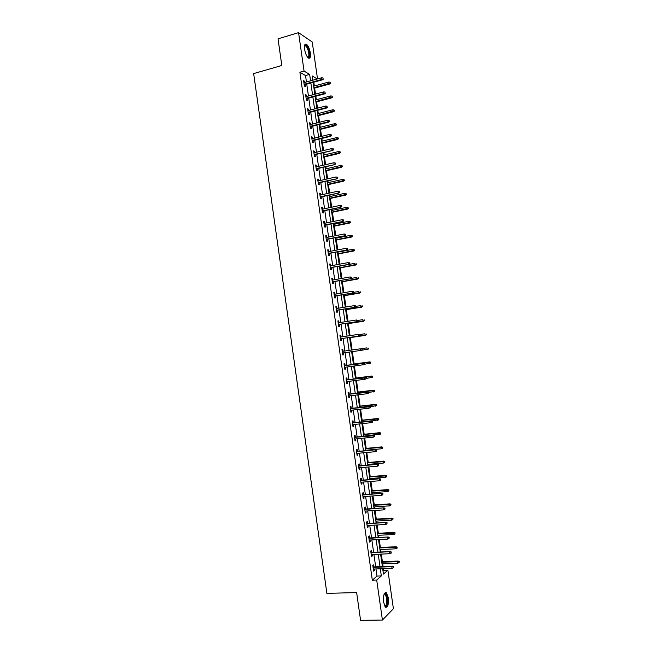 <?xml version="1.0" encoding="UTF-8"?>
<svg xmlns="http://www.w3.org/2000/svg" width="653" height="653" viewBox="0 0 653 653"><rect width="100%" height="100%" fill="white"/><g stroke="black" fill="none" stroke-linecap="round" stroke-linejoin="round"><path stroke-width="0.98" d="M383.613 602.237C383.156 595.356 384.086 592.189 386.396 592.72L388.274 597.699C388.747 604.547 387.817 607.714 385.49 607.208L383.613 602.237M304.6 49.285C304.176 45.253 304.788 43.555 306.428 44.2C308.249 45.726 309.555 48.665 310.338 53.032C310.771 57.064 310.159 58.762 308.51 58.117C306.698 56.607 305.392 53.668 304.6 49.285M382.993 570.885L383.629 570.33L387.882 570.167L393.408 608.751L382.421 620.04L360.578 620.35L356.636 592.565L326.884 593.381L253.658 73.577L281.81 65.496L278.031 38.829L298.568 32.65L312.24 42.021L317.521 78.907M383.629 570.33L383.393 568.673M383.091 566.543L382.691 563.776M382.397 561.711L381.311 554.095M381.009 551.997L380.658 549.532M380.364 547.492L379.222 539.533M378.928 537.468L378.618 535.297M378.332 533.289L377.148 524.988M376.854 522.947L376.585 521.078M376.299 519.102L375.067 510.45M374.781 508.45L374.553 506.875M374.275 504.924L372.985 495.937M372.708 493.97L372.52 492.689M372.251 490.77L370.912 481.441M370.635 479.498L370.496 478.51M370.227 476.625L368.839 466.952M368.57 465.05L368.472 464.356M368.202 462.495L366.774 452.48M366.186 448.382L364.701 438.032M364.17 434.278L362.635 423.593M362.154 420.197L360.578 409.17M360.138 406.125L358.513 394.763M358.13 392.069L356.456 380.373M356.122 378.03L354.399 365.99M354.114 364.007L352.342 351.632M352.106 349.975L350.334 337.609M350.057 335.634L348.335 323.627M348.008 321.3L346.335 309.653M345.959 306.992L344.343 295.703M343.911 292.691L342.343 281.761M341.87 278.407L340.352 267.836M339.829 264.139L338.368 253.919M337.789 249.887L336.377 240.026M336.115 238.198L336.017 237.521M335.748 235.651L334.393 226.142M334.124 224.289L333.985 223.326M333.716 221.424L332.41 212.274M332.14 210.397L331.961 209.148M331.683 207.221L330.426 198.414M330.149 196.512L329.928 194.978M329.651 193.027L328.443 184.579M328.165 182.644L327.904 180.832M327.626 178.849L326.467 170.751M326.19 168.792L325.888 166.695M325.602 164.687L324.492 156.94M324.206 154.957L323.864 152.573M323.578 150.541L322.517 143.138M322.231 141.138L321.847 138.469M321.554 136.404L320.541 129.359M320.256 127.327L319.831 124.372M319.529 122.291L318.574 115.589M318.28 113.532L317.815 110.3M317.513 108.186L316.607 101.835M316.305 99.754L315.807 96.236M315.497 94.097L314.64 88.098M314.338 85.984L313.799 82.188M313.26 80.082L312.746 79.78M306.445 81.96L305.531 75.552L299.89 72.246L372.324 580.158L377.001 576.093L375.989 568.951M375.687 566.837L373.908 554.43M373.614 552.34L371.843 539.917M371.549 537.86L369.769 525.42M369.484 523.396L367.704 510.94M367.419 508.94L365.639 496.468M365.354 494.509L363.574 482.02M363.297 480.094L361.509 467.589M361.24 465.687L359.452 453.166M359.183 451.296L357.395 438.767M357.134 436.93L355.338 424.377M355.085 422.573L353.289 410.002M353.036 408.231L351.241 395.645M350.988 393.898L349.192 381.303M348.947 379.589L347.143 366.97M346.906 365.288L345.102 352.661M344.866 351.012L343.062 338.393M342.825 336.711L341.029 324.133M340.784 322.435L338.997 309.897M338.752 308.167L336.964 295.678M336.711 293.915L334.932 281.467M334.679 279.68L332.908 267.273M332.646 265.461L330.883 253.095M330.622 251.258L328.859 238.933M328.598 237.072L326.843 224.787M326.573 222.893L324.827 210.658M324.549 208.731L322.811 196.537M322.533 194.586L320.794 182.432M320.509 180.457L318.786 168.343M318.501 166.344L316.77 154.271M316.485 152.239L314.762 140.215M314.468 138.158L312.763 126.168M312.461 124.086L310.755 112.136M310.453 110.031L308.755 98.121M308.453 95.991L306.755 84.123M304.722 82.441L304.551 81.209L303.612 80.678L304.38 86.065L305.318 86.588L305.033 84.596M306.722 96.456L306.543 95.191L305.612 94.685L306.379 100.08L307.31 100.57L307.032 98.587M308.73 110.479L308.543 109.182L307.612 108.716L308.387 114.112L309.31 114.569L309.024 112.585M310.73 124.527L310.542 123.188L309.62 122.756L310.387 128.159L311.31 128.584L311.024 126.609M312.738 138.583L312.542 137.212L311.62 136.812L312.395 142.223L313.309 142.615L313.032 140.64M314.746 152.663L314.542 151.251L313.628 150.884L314.403 156.304L315.317 156.655L315.032 154.688M316.754 166.752L316.55 165.307L315.644 164.972L316.411 170.392L317.325 170.711L317.04 168.752M318.77 180.857L318.558 179.371L317.652 179.077L318.427 184.505L319.333 184.791L319.048 182.824M320.786 194.969L320.566 193.451L319.668 193.19L320.443 198.626L321.341 198.879L321.064 196.92M322.802 209.107L322.582 207.556L321.684 207.319L322.46 212.764L323.357 212.976L323.08 211.025M324.819 223.253L324.598 221.661L323.7 221.465L324.476 226.918L325.374 227.097L325.088 225.146M326.843 237.414L326.614 235.79L325.725 235.627L326.5 241.079L327.39 241.226L327.112 239.284M328.867 251.593L328.63 249.936L327.749 249.805L328.524 255.266L329.406 255.38L329.128 253.429M330.891 265.787L330.647 264.09L329.773 264L330.549 269.46L331.43 269.542L331.153 267.599M332.924 279.998L332.671 278.26L331.797 278.202L332.581 283.671L333.454 283.712L333.177 281.778M334.948 294.217L334.695 292.446L333.83 292.422L334.605 297.899L335.479 297.907L335.201 295.972M336.981 308.461L336.728 306.649L335.862 306.657L336.638 312.142L337.503 312.118L337.226 310.183M339.013 322.713L338.752 320.868L337.895 320.909L338.678 326.394L339.536 326.337L339.258 324.41M341.054 336.981L340.784 335.095L339.927 335.177L340.711 340.67L341.568 340.572L341.29 338.654M343.094 351.265L342.817 349.347L341.968 349.461L342.752 354.954L343.6 354.832L343.323 352.914M345.127 365.533L344.849 363.607L344.009 363.754L344.792 369.255L345.633 369.092L345.372 367.215M347.167 379.817L346.89 377.883L346.049 378.071L346.833 383.58L347.674 383.376L347.412 381.532M349.208 394.118L348.931 392.175L348.09 392.396L348.882 397.914L349.714 397.677L349.453 395.857M351.249 408.435L350.971 406.484L350.139 406.737L350.93 412.255L351.755 411.986L351.502 410.206M353.297 422.76L353.02 420.801L352.187 421.095L352.979 426.621L353.804 426.319L353.551 424.564M355.346 437.11L355.061 435.143L354.236 435.469L355.028 441.004L355.852 440.661L355.607 438.947M357.395 451.468L357.109 449.493L356.293 449.86L357.085 455.394L357.901 455.019L357.656 453.337M359.444 465.842L359.166 463.867L358.35 464.259L359.142 469.801L359.95 469.393L359.713 467.744M361.501 480.233L361.215 478.249L360.407 478.682L361.199 484.224L362.007 483.783L361.778 482.167M363.558 494.639L363.272 492.648L362.464 493.113L363.256 498.672L364.064 498.19L363.835 496.606M365.615 509.062L365.329 507.063L364.529 507.561L365.321 513.127L366.121 512.605L365.9 511.054M367.672 523.502L367.386 521.486L366.586 522.025L367.386 527.591L368.178 527.044L367.966 525.526M369.737 537.95L369.451 535.933L368.659 536.505L369.451 542.08L370.243 541.492L370.031 540.007M371.802 552.422L371.516 550.397L370.724 551.001L371.524 556.585L372.308 555.956L372.096 554.511M373.867 566.902L373.581 564.869L372.798 565.514L373.589 571.097L374.373 570.436L374.169 569.024M382.421 620.04L376.708 580.019L381.336 575.938L380.315 568.787M372.324 580.158L376.708 580.019M299.89 72.246L304.053 71.071L298.568 32.65M310.559 80.833L309.644 74.401L304.053 71.071M380.013 566.665L378.234 554.234M377.932 552.136L376.152 539.688M375.859 537.631L374.079 525.167M373.785 523.135L372.006 510.654M371.72 508.654L369.933 496.158M369.647 494.19L367.859 481.677M367.582 479.743L365.794 467.213M365.525 465.311L363.729 452.766M363.46 450.897L361.664 438.334M361.403 436.498L359.607 423.919M359.346 422.107L357.542 409.513M357.289 407.741L355.493 395.13M355.24 393.384L353.436 380.756M353.191 379.042L351.379 366.398M351.143 364.717L349.331 352.057M349.094 350.408L347.29 337.764M347.045 336.083L345.249 323.48M345.004 321.774L343.209 309.212M342.964 307.481L341.168 294.96M340.915 293.205L339.136 280.725M338.883 278.937L337.103 266.506M336.842 264.694L335.071 252.303M334.809 250.458L333.046 238.108M332.777 236.239L331.014 223.93M330.745 222.036L328.99 209.776M328.72 207.85L326.973 195.622M326.688 193.672L324.949 181.493M324.663 179.518L322.933 167.38M322.647 165.372L320.917 153.275M320.623 151.243L318.901 139.195M318.607 137.13L316.893 125.123M316.591 123.033L314.885 111.067M314.583 108.953L312.877 97.019M312.567 94.881L310.869 82.996M382.682 568.698L383.45 574.077L387.882 570.167M317.301 78.972L312.199 75.928L312.811 80.213M313.122 82.376L314.819 94.277M315.13 96.415L316.836 108.365M317.138 110.479L318.852 122.462M319.154 124.552L320.868 136.575M321.162 138.632L322.892 150.704M323.186 152.737L324.916 164.842M325.202 166.85L326.941 179.004M327.226 180.987L328.965 193.174M329.243 195.133L330.998 207.368M331.275 209.286L333.03 221.571M333.299 223.465L335.062 235.782M335.332 237.659L337.095 250.017M337.364 251.862L339.136 264.269M339.397 266.081L341.176 278.529M341.429 280.325L343.217 292.813M343.47 294.576L345.266 307.106M345.51 308.836L347.306 321.415M347.551 323.121L349.355 335.74M349.6 337.421L351.412 350.073M351.649 351.73L353.461 364.407M353.697 366.088L355.51 378.74M355.754 380.462L357.566 393.098M357.811 394.845L359.615 407.472M359.876 409.251L361.68 421.854M361.933 423.666L363.737 436.261M363.999 438.098L365.802 450.676M366.064 452.553L367.868 465.107M368.137 467.017L369.933 479.555M370.21 481.49L371.998 494.019M372.283 495.986L374.071 508.499M374.357 510.499L376.144 522.996M376.438 525.028L378.218 537.501M378.511 539.566L380.299 552.03M380.593 554.128L382.38 566.567M305.531 75.552L309.644 74.401M377.001 576.093L381.336 575.938M303.718 81.437L304.551 81.209M305.718 95.411L306.543 95.191M307.71 109.402L308.543 109.182M309.71 123.401L310.542 123.188M311.71 137.424L312.542 137.212M313.709 151.455L314.542 151.251M315.717 165.503L316.55 165.307M317.725 179.559L318.558 179.371M319.733 193.639L320.566 193.451M321.741 207.727L322.582 207.556M323.757 221.84L324.598 221.661M325.774 235.962L326.614 235.79M327.79 250.099L328.63 249.936M329.806 264.245L330.647 264.09M331.83 278.415L332.671 278.26M333.854 292.593L334.695 292.446M335.879 306.788L336.728 306.649M337.903 320.998L338.752 320.868M339.935 335.226L340.784 335.095M341.968 349.469L342.817 349.347M342.752 354.946L343.6 354.832M344.784 369.206L345.633 369.092M346.825 383.491L347.674 383.376M348.857 397.783L349.714 397.677M350.906 412.084L351.755 411.986M352.947 426.409L353.804 426.319M354.995 440.751L355.852 440.661M357.036 455.1L357.901 455.019M359.093 469.466L359.95 469.393M361.142 483.849L362.007 483.783M363.199 498.247L364.064 498.19M365.256 512.662L366.121 512.605M367.312 527.093L368.178 527.044M369.378 541.541L370.243 541.492M371.435 555.997L372.308 555.956M373.5 570.477L374.373 570.436M304.208 84.825L322.566 79.78L321.921 79.397L304.127 84.286M323.104 78.817L322.974 77.911L323.104 78.817L321.921 79.397L321.684 77.764L303.898 82.67M322.566 79.78L323.464 79.037M322.974 77.911L321.684 77.764M330.5 83.298L330.026 82.196L330.5 83.298L329.618 84.025L328.99 83.649L328.761 82.049L313.66 86.172M330.157 83.086L313.889 87.755M329.618 84.025L313.962 88.277M328.761 82.049L330.026 82.196M304.527 45.808L304.951 45.269C307.171 43.49 311.032 55.636 308.812 57.342L307.653 57.333M307.539 57.178L308.265 57.023C309.922 55.791 307.816 47.032 305.58 45.898L304.502 46.004M309.106 58.223C311.163 56.697 308.551 45.841 305.775 44.437L305.18 44.224M384.193 593.936L384.862 593.455C385.964 593.446 386.764 594.973 387.278 598.017C387.662 604.254 386.796 606.931 384.674 606.066M384.601 605.894C386.388 606 387.082 603.429 386.698 598.172L385.188 594.189L384.127 594.108M385.841 607.445C387.498 606.115 388.078 602.882 387.572 597.732L385.237 592.516M306.2 98.807L324.59 93.885L323.945 93.526L306.126 98.293M325.129 92.946L324.998 92.04L325.129 92.946L323.945 93.526L323.708 91.893L305.898 96.677M324.59 93.885L325.488 93.15M324.998 92.04L323.708 91.893M308.2 112.806L326.614 108.006L325.969 107.663L308.126 112.316M327.161 107.092L327.031 106.186L327.161 107.092L325.969 107.663L325.741 106.031L307.898 110.7M326.614 108.006L327.512 107.288M327.031 106.186L325.741 106.031M332.491 97.15L332.018 96.064L332.491 97.15L331.602 97.868L330.981 97.509L330.753 95.909L315.628 99.933M332.148 96.954L315.856 101.525M331.602 97.868L315.93 102.015M330.753 95.909L332.018 96.064M334.483 111.01L334.01 109.941L334.483 111.01L333.593 111.72L332.973 111.385L332.744 109.786L317.603 113.712M334.14 110.83L317.823 115.295M333.593 111.72L317.897 115.769M332.744 109.786L334.01 109.941M310.199 126.821L328.639 122.144L328.002 121.825L310.134 126.364M329.185 121.254L329.055 120.348L329.185 121.254L328.002 121.825L327.765 120.193L309.897 124.739M328.639 122.144L329.545 121.434M329.055 120.348L327.765 120.193M312.199 140.844L330.671 136.289L330.034 136.004L312.134 140.411M331.218 135.432L331.095 134.518L331.218 135.432L330.034 136.004L329.798 134.363L311.905 138.795M330.671 136.289L331.577 135.595M331.095 134.518L329.798 134.363M314.199 154.883L332.704 150.459L314.142 154.483M333.259 149.619L333.128 148.713L333.259 149.619L332.067 150.19L331.83 148.549L313.913 152.859M332.704 150.459L333.61 149.774M333.128 148.713L331.83 148.549M336.475 124.886L336.009 123.825L336.475 124.886L335.585 125.58L334.973 125.278L334.736 123.678L319.57 127.498M336.132 124.723L319.799 129.09M335.585 125.58L319.864 129.531M334.736 123.678L336.009 123.825M338.474 138.779L338.001 137.734L338.474 138.779L337.577 139.464L336.964 139.187L336.736 137.579L321.545 141.301M338.132 138.624L321.774 142.893M337.577 139.464L321.831 143.309M336.736 137.579L338.001 137.734M340.466 152.688L340.001 151.651L340.466 152.688L338.964 153.104L338.736 151.496L323.521 155.12M340.131 152.549L323.749 156.72M339.576 153.357L323.806 157.104M338.736 151.496L340.001 151.651M316.207 168.939L334.736 164.638L316.158 168.572M335.291 163.83L335.16 162.915L335.291 163.83L334.107 164.393L333.871 162.752L315.921 166.948M334.736 164.638L335.642 163.96M335.16 162.915L333.871 162.752M342.474 166.613L342.009 165.584L342.474 166.613L340.964 167.037L340.735 165.429L325.504 168.956M342.131 166.482L325.733 170.547M341.568 167.266L325.782 170.906M340.735 165.429L342.009 165.584M318.215 183.011L336.768 178.832L318.166 182.669M337.332 178.049L337.201 177.134L337.332 178.049L336.148 178.612L335.911 176.971L317.938 181.044M336.768 178.832L337.683 178.171M337.201 177.134L335.911 176.971M344.474 180.546L344.009 179.534L344.474 180.546L342.972 180.987L342.743 179.379L327.48 182.799M344.139 180.432L327.708 184.399M343.576 181.191L327.757 184.734M342.743 179.379L344.009 179.534M320.223 197.1L338.809 193.043L320.182 196.782M339.38 192.284L339.242 191.37L339.38 192.284L338.189 192.847L337.952 191.207L319.946 195.157M338.809 193.043L339.723 192.39M339.242 191.37L337.952 191.207M346.474 194.496L346.017 193.5L346.474 194.496L344.98 194.945L344.743 193.337L329.463 196.659M346.147 194.398L329.692 198.259M345.576 195.133L329.741 198.569M344.743 193.337L346.017 193.5M322.239 211.197L340.85 207.262L322.198 210.911M341.421 206.536L341.29 205.622L341.421 206.536L340.229 207.099L339.993 205.45L321.962 209.286M340.85 207.262L341.764 206.634M341.29 205.622L339.993 205.45M348.482 208.462L348.025 207.474L348.482 208.462L346.98 208.927L346.751 207.311L331.446 210.535M348.155 208.372L331.683 212.143M347.576 209.091L331.716 212.413M346.751 207.311L348.025 207.474M324.255 225.318L342.89 221.506L324.214 225.056M343.47 220.804L343.339 219.89L343.47 220.804L342.27 221.367L342.041 219.718L323.978 223.424M342.89 221.506L343.805 220.885M343.339 219.89L342.041 219.718M350.49 222.444L350.032 221.473L350.49 222.444L348.996 222.918L348.759 221.302L333.438 224.428M350.163 222.371L333.667 226.028M349.584 223.057L333.699 226.281M348.759 221.302L350.032 221.473M326.271 239.447L344.931 235.757L326.239 239.218M345.519 235.088L345.388 234.166L345.519 235.088L344.319 235.643L344.082 233.994L326.002 237.586M344.931 235.757L345.853 235.153M345.388 234.166L344.082 233.994M352.506 236.435L352.049 235.48L352.506 236.435L351.004 236.925L350.775 235.309L335.43 238.329M352.179 236.378L335.658 239.937M351.592 237.039L335.691 240.157M350.775 235.309L352.049 235.48M328.288 253.593L346.98 250.034L328.255 253.388M347.567 249.381L347.437 248.466L347.567 249.381L346.368 249.936L346.131 248.287L328.026 251.756M346.98 250.034L347.902 249.43M347.437 248.466L346.131 248.287M354.514 250.45L354.065 249.495L354.514 250.45L353.02 250.948L352.783 249.324L337.413 252.254M354.195 250.401L337.65 253.862M353.608 251.038L337.674 254.05M352.783 249.324L354.065 249.495M330.304 267.754L349.029 264.318L330.279 267.583M349.616 263.69L349.486 262.775L349.616 263.69L348.424 264.253L348.188 262.596L330.051 265.942M349.029 264.318L349.951 263.73M356.53 264.473L356.081 263.534L356.53 264.473L355.036 264.979L354.799 263.363L339.413 266.187M356.212 264.432L339.642 267.795M355.616 265.045L339.666 267.959M332.328 281.925L351.077 278.619L332.312 281.786M351.673 278.023L351.543 277.101L351.673 278.023L350.473 278.578L350.237 276.921L332.075 280.145M351.077 278.619L352.008 278.047M358.546 278.513L358.097 277.582L358.546 278.513L357.052 279.035L356.824 277.411L351.518 278.349M358.228 278.488L341.633 281.745M357.632 279.076L341.658 281.884M334.352 296.119L353.134 292.936L334.336 296.005M353.73 292.364L353.599 291.442L353.73 292.364L352.53 292.919L352.294 291.262L334.107 294.364M353.134 292.936L354.065 292.373M360.57 292.56L360.121 291.654L360.57 292.56L359.077 293.099L358.84 291.475L354.048 292.283M360.252 292.552L343.633 295.711M359.648 293.115L343.649 295.817M336.385 310.322L355.191 307.269L336.368 310.24M355.787 306.722L355.656 305.8L355.787 306.722L354.595 307.277L354.35 305.62L336.132 308.591M355.191 307.269L356.122 306.714M362.586 306.632L362.146 305.735L362.586 306.632L361.093 307.179L360.864 305.555L356.065 306.33M362.268 306.632L345.633 309.685M361.672 307.171L345.641 309.767M338.409 324.541L357.248 321.611L338.401 324.492M357.852 321.096L357.722 320.174L357.852 321.096L356.652 321.643L356.416 319.986L338.164 322.843M357.248 321.611L358.179 321.08M364.611 320.713L364.17 319.831L364.611 320.713L363.117 321.268L362.888 319.644L358.081 320.394M364.301 320.729L347.633 323.676M363.688 321.235L347.641 323.733M340.442 338.776L359.305 335.977L340.442 338.752M359.917 335.487L359.787 334.565L359.917 335.487L358.717 336.034L358.481 334.369L340.205 337.103M359.305 335.977L360.244 335.454M366.635 334.809L366.194 333.936L366.635 334.809L365.149 335.381L364.913 333.756L359.942 334.491M366.325 334.842L349.641 337.683M365.713 335.324L349.641 337.715M362.309 349.845L361.852 348.963L362.309 349.845L361.37 350.351L342.474 353.028M361.982 349.886L360.783 350.432L360.546 348.775L342.237 351.387M368.667 348.922L368.227 348.065L368.667 348.922L367.174 349.502L366.937 347.878L361.166 348.702M368.357 348.971L361.419 350.318M364.374 364.243L364.243 363.321L364.374 364.243L363.427 364.741L344.515 367.329M364.048 364.309L362.848 364.856L362.611 363.19L363.19 363.084L344.278 365.647M363.917 363.386L344.278 365.68M364.243 363.321L363.19 363.084M370.692 363.052L370.251 362.203L370.692 363.052L369.206 363.648L368.969 362.015L369.533 361.909L353.412 364.096M370.251 362.203L353.42 364.129M370.382 363.109L364.243 364.317M369.533 361.909L370.569 362.146M366.439 378.667L366.309 377.744L366.439 378.667L364.921 379.287L346.555 381.638M366.121 378.74L364.921 379.287L364.676 377.622L365.256 377.491L346.31 379.924M365.99 377.818L346.319 379.989M366.309 377.744L365.256 377.491M372.724 377.189L372.292 376.357L372.724 377.189L371.239 377.801L371.002 376.169L371.557 376.038L355.42 378.12M372.292 376.357L355.428 378.177M372.422 377.263L366.406 378.422M371.557 376.038L372.594 376.283M368.512 393.106L368.382 392.175L368.512 393.106L366.986 393.735L348.604 395.963M368.194 393.196L366.986 393.735L366.749 392.069L367.329 391.906L348.351 394.224M368.063 392.265L348.367 394.306M368.382 392.175L367.329 391.906M374.765 391.351L374.324 390.527L374.765 391.351L373.271 391.971L373.043 390.331L373.589 390.176L357.428 392.159M374.324 390.527L357.444 392.241M374.455 391.433L368.431 392.559M373.589 390.176L374.634 390.437M370.586 407.554L370.455 406.631L370.586 407.554L369.067 408.198L350.645 410.304M370.267 407.66L369.067 408.198L368.823 406.533L369.394 406.346L350.392 408.533M370.137 406.729L350.408 408.647M370.455 406.631L369.394 406.346M376.797 405.521L376.365 404.713L376.797 405.521L375.312 406.15L375.075 404.517L375.63 404.338L359.436 406.207M376.365 404.713L359.452 406.321M376.495 405.619L370.463 406.705M375.63 404.338L376.667 404.607M372.659 422.026L372.528 421.095L372.659 422.026L371.141 422.679L352.693 424.654M372.349 422.14L371.141 422.679L370.896 421.005L371.467 420.801L352.44 422.858M372.21 421.209L352.457 422.997M372.528 421.095L371.467 420.801M378.838 419.708L378.405 418.908L378.838 419.708L377.352 420.352L377.116 418.712L377.663 418.508L361.452 420.271M378.405 418.908L361.468 420.41M378.536 419.822L371.949 420.932M377.663 418.508L378.707 418.793M374.74 436.506L374.602 435.575L374.74 436.506L373.214 437.175L354.75 439.028M374.422 436.637L373.214 437.175L372.977 435.502L373.54 435.265L354.481 437.192M374.291 435.706L354.514 437.371M374.602 435.575L373.54 435.265M380.879 433.91L380.446 433.127L380.879 433.91L379.393 434.563L379.156 432.923L379.703 432.694L363.468 434.351M380.446 433.127L363.492 434.523M380.577 434.033L363.721 436.147M379.703 432.694L380.748 432.996M376.373 450.219L376.503 451.15L376.683 450.072L375.059 450.015L375.295 451.688L356.799 453.419M356.562 451.754L375.622 449.754L356.53 451.55M376.683 450.072L375.622 449.754M375.295 451.688L376.503 451.15M382.617 448.268L382.789 447.215L382.617 448.268L381.434 448.791L381.197 447.15L381.744 446.897L365.484 448.448M382.487 447.354L365.509 448.644M381.434 448.791L365.745 450.276M381.744 446.897L382.789 447.215M378.454 464.748L378.593 465.679L378.764 464.585L377.14 464.536L377.385 466.218L358.856 467.817M358.619 466.152L377.703 464.25L358.587 465.916M378.764 464.585L377.703 464.25M377.385 466.218L378.593 465.679M384.666 462.512L384.829 461.442L384.666 462.512L383.482 463.034L383.246 461.393L383.784 461.116L367.5 462.561M384.535 461.598L367.533 462.781M383.482 463.034L367.761 464.414M383.784 461.116L384.829 461.442M380.544 479.286L380.675 480.224L380.854 479.114L379.23 479.082L379.466 480.755L360.913 482.232M360.676 480.567L379.785 478.763L360.636 480.306M380.854 479.114L379.785 478.763M379.466 480.755L380.675 480.224M386.715 476.772L386.878 475.686L386.715 476.772L385.531 477.294L385.294 475.645L385.825 475.343L369.516 476.682M386.584 475.857L369.557 476.935M385.531 477.294L369.786 478.567M385.825 475.343L386.878 475.686M382.634 493.848L382.764 494.778L382.936 493.66L381.311 493.635L381.556 495.317L362.97 496.664M362.733 494.998L381.866 493.293L362.693 494.705M382.936 493.66L381.866 493.293M381.556 495.317L382.764 494.778M388.764 491.048L388.927 489.946L388.764 491.048L387.58 491.57L387.343 489.921L387.874 489.595L371.541 490.819M388.633 490.125L371.581 491.105M387.58 491.57L371.818 492.737M387.874 489.595L388.927 489.946M384.723 508.426L384.854 509.356L385.025 508.222L383.401 508.205L383.646 509.887L365.035 511.111M364.798 509.446L383.948 507.838L364.749 509.12M385.025 508.222L383.948 507.838M383.646 509.887L384.854 509.356M390.821 505.332L390.984 504.222L390.821 505.332L389.629 505.855L389.392 504.206L389.923 503.855L373.565 504.973M390.69 504.418L373.614 505.283M389.629 505.855L373.843 506.924M389.923 503.855L390.984 504.222M386.813 523.012L386.951 523.951L387.115 522.792L385.49 522.792L385.735 524.473L367.1 525.575M366.855 523.91L386.037 522.4L366.806 523.551M387.115 522.792L386.037 522.4M385.735 524.473L386.951 523.951M392.877 519.641L393.033 518.515L392.877 519.641L391.686 520.163L391.449 518.506L391.971 518.131L375.589 519.143M392.747 518.727L375.638 519.486M391.686 520.163L375.875 521.118M391.971 518.131L393.033 518.515M388.91 537.615L389.041 538.554L389.212 537.386L387.588 537.395L387.833 539.084L369.165 540.055M368.921 538.382L388.127 536.978L368.872 537.999M389.212 537.386L388.127 536.978M387.833 539.084L389.041 538.554M394.934 533.958L395.089 532.815L394.934 533.958L393.743 534.481L393.506 532.824L394.028 532.424L377.622 533.33M394.804 533.044L377.671 533.697M393.743 534.481L377.907 535.338M394.028 532.424L395.089 532.815M391.008 552.242L391.139 553.173L391.302 551.989L389.686 552.014L389.923 553.703L371.231 554.552M370.994 552.879L390.225 551.573L370.928 552.462M391.302 551.989L390.225 551.573M389.923 553.703L391.139 553.173M396.991 548.3L397.146 547.141L396.991 548.3L395.8 548.814L395.563 547.157L396.077 546.732L379.654 547.524M396.861 547.377L379.711 547.924M395.8 548.814L379.948 549.565M396.077 546.732L397.146 547.141M393.106 566.877L393.237 567.816L393.4 566.616L391.784 566.649L392.029 568.339L373.304 569.057M373.059 567.384L391.784 566.649L392.314 566.175L373.002 566.943M393.4 566.616L392.314 566.175M392.029 568.339L393.237 567.816M399.056 562.649L399.203 561.474L399.056 562.649L397.865 563.164L397.62 561.507L398.142 561.049L381.687 561.735M398.918 561.727L381.744 562.168M397.865 563.164L381.981 563.808M398.142 561.049L399.203 561.474M306.428 44.2L305.726 44.404M304.478 46.224L305.58 45.898M304.682 45.841L304.951 45.269M384.462 593.952L384.862 593.455M384.086 594.214L385.188 594.189"/></g></svg>
